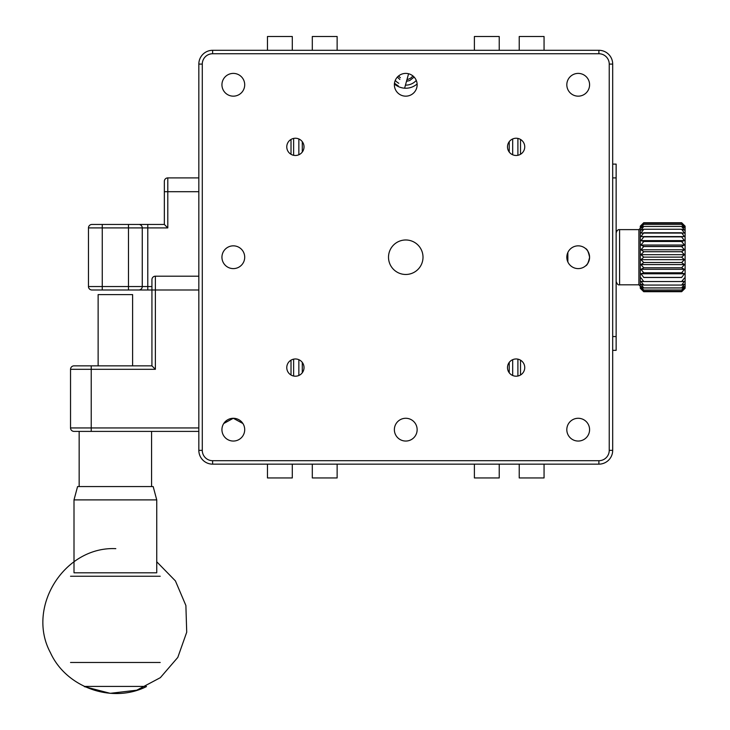 <?xml version="1.0" encoding="UTF-8"?>
<svg xmlns="http://www.w3.org/2000/svg" width="730" height="730" viewBox="0 0 730 730"><rect width="100%" height="100%" fill="white"/><g stroke="black" fill="none" stroke-linecap="round" stroke-linejoin="round"><path stroke-width="1.09" d="M398.662 75.883A8.623 8.623 0 0 0 400.341 77.69M406.993 79.524A8.623 8.623 0 0 0 412.861 75.883M509.23 372.756L509.23 362.418L509.23 372.756M509.23 152.032L509.23 141.693L509.23 152.032M302.293 372.756L302.293 362.418L302.293 372.756M302.293 152.032L302.293 141.693L302.293 152.032M417.14 84.78A11.379 11.379 0 0 0 400.067 74.925A11.379 11.379 0 0 0 400.067 94.635A11.379 11.379 0 0 0 417.14 84.78M417.14 429.669A11.379 11.379 0 0 0 400.067 419.805A11.379 11.379 0 0 0 400.067 439.524A11.379 11.379 0 0 0 417.14 429.669M304.018 367.582A8.623 8.623 0 0 0 291.087 360.118A8.623 8.623 0 0 0 291.087 375.056A8.623 8.623 0 0 0 304.018 367.582M304.018 146.858A8.623 8.623 0 0 0 291.087 139.393A8.623 8.623 0 0 0 291.087 154.331A8.623 8.623 0 0 0 304.018 146.858M244.705 257.225A11.379 11.379 0 0 0 227.632 247.37A11.379 11.379 0 0 0 227.632 267.08A11.379 11.379 0 0 0 244.705 257.225M244.705 429.669A11.379 11.379 0 0 0 227.632 419.805A11.379 11.379 0 0 0 227.632 439.524A11.379 11.379 0 0 0 244.705 429.669M242.898 423.51L233.317 418.281L223.855 423.354M223.745 423.51L233.299 418.281L242.88 423.482M244.705 84.78A11.379 11.379 0 0 0 227.632 74.925A11.379 11.379 0 0 0 227.632 94.635A11.379 11.379 0 0 0 244.705 84.78M524.742 146.858A8.623 8.623 0 0 0 511.812 139.393A8.623 8.623 0 0 0 511.812 154.331A8.623 8.623 0 0 0 524.742 146.858M524.742 367.582A8.623 8.623 0 0 0 511.812 360.118A8.623 8.623 0 0 0 511.812 375.056A8.623 8.623 0 0 0 524.742 367.582M212.631 460.703L212.631 464.152A13.797 13.797 0 0 1 198.834 450.355L198.834 64.094A13.797 13.797 0 0 1 212.631 50.297L598.892 50.297A13.797 13.797 0 0 1 612.689 64.094L612.689 450.355A13.797 13.797 0 0 1 598.892 464.152L212.631 464.152A13.797 13.797 0 0 1 198.834 450.355L202.283 450.355A10.348 10.348 0 0 0 212.631 460.703L598.892 460.703A10.348 10.348 0 0 0 609.24 450.355L612.689 450.355A13.797 13.797 0 0 1 598.892 464.152L598.892 460.703M585.834 265.665C587.65 264.607 588.9 261.796 589.584 257.225C588.48 262.517 587.157 265.391 585.633 265.848M585.871 248.811C587.696 249.934 588.937 252.735 589.584 257.225A11.379 11.379 0 0 0 572.512 247.37A11.379 11.379 0 0 0 572.512 267.08A11.379 11.379 0 0 0 589.584 257.225C588.48 251.932 587.166 249.058 585.633 248.601M567.858 252.48C571.38 247.424 571.38 247.424 567.858 252.48C571.38 247.424 571.38 247.424 567.858 252.48L567.858 261.97L567.858 252.48M567.858 261.97C571.38 267.025 571.38 267.025 567.858 261.97C571.38 267.025 571.38 267.025 567.858 261.97M589.584 84.78A11.379 11.379 0 0 0 572.512 74.925A11.379 11.379 0 0 0 572.512 94.635A11.379 11.379 0 0 0 589.584 84.78M589.584 429.669A11.379 11.379 0 0 0 572.512 419.805A11.379 11.379 0 0 0 572.512 439.524A11.379 11.379 0 0 0 589.584 429.669M423.008 257.225A17.246 17.246 0 0 0 397.138 242.287A17.246 17.246 0 0 0 397.138 272.162A17.246 17.246 0 0 0 423.008 257.225M312.303 50.297L312.303 36.5L337.132 36.5L337.132 50.297M312.303 464.152L312.303 477.949L337.132 477.949L337.132 464.152M293.624 376.023L293.624 359.151M293.624 155.298L293.624 138.426M298.853 375.485L298.853 359.68L298.853 375.485M298.853 154.76L298.853 138.956L298.853 154.76M267.463 50.297L267.463 36.5L292.292 36.5L292.292 50.297M267.463 464.152L267.463 477.949L292.292 477.949L292.292 464.152M517.898 138.426L517.898 155.298M517.898 359.151L517.898 376.023M512.679 138.956L512.679 154.76L512.679 138.956M512.679 359.68L512.679 375.485L512.679 359.68M544.06 464.152L544.06 477.949L519.231 477.949L519.231 464.152M544.06 50.297L544.06 36.5L519.231 36.5L519.231 50.297M469.91 50.297L503.709 50.297M499.229 464.152L499.229 477.949L474.39 477.949L474.39 464.152M499.229 50.297L499.229 36.5L474.39 36.5L474.39 50.297M612.689 336.548L616.138 336.548L616.138 350.345L612.689 350.345M612.689 164.104L616.138 164.104L616.138 177.901L612.689 177.901M616.138 336.548L616.138 177.901M643.732 290.029L681.665 289.993L643.732 290.029L640.967 288.067L643.732 291.288L681.665 291.288L643.732 291.27L640.967 288.852L643.732 291.708L681.665 291.708L643.732 291.708L640.283 288.268L640.283 226.181L643.732 222.732L681.665 222.732L684.43 225.588L681.665 223.143L643.732 223.143L640.967 225.588L643.732 222.732M643.732 223.161L681.665 223.143L684.43 226.364L681.665 224.393L643.732 224.393L640.967 226.364L643.732 223.161M643.732 224.393L681.665 224.393M681.665 224.42L684.43 227.897L681.665 226.446L643.732 226.446L640.967 227.897L643.732 224.42M643.732 226.446L681.665 226.446M681.665 226.492L684.43 230.151L681.665 229.266L643.732 229.266L640.967 230.151L643.732 226.492M643.732 229.266L681.665 229.266M681.665 229.32L684.43 233.071L640.967 233.071L643.732 229.32M643.732 232.77L681.665 232.77M681.665 232.833L684.43 236.584L640.967 236.584L643.732 232.833M684.43 236.584L640.967 236.584M643.732 236.876L681.665 236.876M681.665 236.949L684.43 240.608L640.967 240.608L643.732 236.949M684.43 240.608L681.665 241.475L643.732 241.475L640.967 240.608M643.732 241.475L681.665 241.475M681.665 241.566L684.43 245.043L640.967 245.043L643.732 241.566M684.43 245.043L681.665 246.475L643.732 246.475L640.967 245.043M684.43 249.77L640.967 249.77L643.732 246.567L681.665 246.567L684.43 249.77L681.665 251.731L643.732 251.731L640.967 249.77M643.732 251.731L681.665 251.731M681.665 251.832L684.43 254.688L640.967 254.688L643.732 251.832M684.43 254.688L681.665 257.124L643.732 257.124L640.967 254.688M643.732 257.124L681.665 257.124M681.665 257.225L684.43 259.67L640.967 259.67L643.732 257.225M684.43 259.67L681.665 262.517L643.732 262.517L640.967 259.67M643.732 262.517L681.665 262.517M681.665 262.618L684.43 264.588L640.967 264.588L643.732 262.618M684.43 264.588L681.665 267.791L643.732 267.791L640.967 264.588M643.732 267.791L681.665 267.791M681.665 267.883L684.43 269.324L640.967 269.324L643.732 267.883M684.43 269.324L681.665 272.792L643.732 272.792L640.967 269.324M643.732 272.792L681.665 272.792M681.665 272.883L684.43 273.768L640.967 273.768L643.732 272.883M684.43 273.768L681.665 277.418L643.732 277.418L640.967 273.768M643.732 277.418L681.665 277.418M681.665 277.5L643.732 277.5M684.43 278.002L681.665 281.543L643.732 281.543L640.967 277.792M643.732 281.543L681.665 281.543M681.665 281.607L684.43 281.324L681.665 285.065L643.732 285.065L640.967 281.324L643.732 281.607M643.732 285.065L681.665 285.065M681.665 285.129L684.43 284.253L681.665 287.912L643.732 287.912L640.967 284.253L643.732 285.129M643.732 289.993L640.967 286.525L643.732 287.958L681.665 287.958L684.43 286.525L681.665 289.993M681.665 222.732L685.114 226.181L685.114 288.268L681.665 291.708L684.43 288.852L681.665 291.288L684.43 288.067L681.665 290.029M198.834 427.944L91.232 427.944L91.232 431.393L73.986 431.393A3.449 3.449 0 0 1 70.536 427.944L70.536 369.307A3.449 3.449 0 0 1 73.986 365.858A3.449 3.449 0 0 0 70.536 369.307L70.536 427.944A3.449 3.449 0 0 0 73.986 431.393L198.834 431.393M151.466 486.572L77.572 486.572L74.004 499.895L156.74 499.895L153.172 486.572L151.466 486.572M156.74 499.895L156.74 572.804L74.004 572.804L74.004 499.895M160.208 576.253L70.536 576.253M70.536 662.475L160.208 662.475M84.333 686.41L146.411 686.41M132.614 365.858L132.614 294.61L98.13 294.61L98.13 365.858M404.612 88.193A17.246 17.246 0 0 0 417.113 83.968A17.246 17.246 0 0 1 404.612 88.193L408.581 73.757L404.612 88.193A17.246 17.246 0 0 1 394.41 83.968M394.501 83.12A16.553 16.553 0 0 0 398.142 85.684L398.032 86.094M198.834 276.195L155.38 276.195A3.449 3.449 0 0 0 151.931 279.645L151.931 365.858L155.38 369.307L155.38 289.993L128.48 289.993L147.788 289.993L147.788 286.543L151.931 286.543M151.931 365.858L73.986 365.858A3.449 3.449 0 0 0 70.536 369.307L155.38 369.307M164.341 224.457L167.79 227.906L147.788 227.906L147.788 224.457L128.48 224.457L164.341 224.457L164.341 181.35A3.449 3.449 0 0 1 167.79 177.901L198.834 177.901M91.916 289.993L102.264 289.993L102.264 286.543L128.48 286.543L128.48 289.993L91.916 289.993A3.449 3.449 0 0 1 88.467 286.543L102.264 286.543L102.264 227.906L88.467 227.906L88.467 286.543L88.467 227.906A3.449 3.449 0 0 1 91.916 224.457L128.48 224.457L128.48 227.906L102.264 227.906L102.264 224.457M142.268 227.906L128.48 227.906L128.48 286.543L142.268 286.543A3.449 3.449 0 0 1 138.828 289.993A3.449 3.449 0 0 0 142.268 286.543L147.788 286.543L147.788 227.906L142.268 227.906L142.268 286.543L142.268 227.906A3.449 3.449 0 0 0 138.828 224.457M164.341 181.35L164.341 191.698L167.79 191.698L167.79 227.906M198.834 64.094L202.283 64.094L202.283 450.355M609.24 450.355L609.24 64.094A10.348 10.348 0 0 0 598.892 53.746L212.631 53.746L212.631 50.297M212.631 53.746A10.348 10.348 0 0 0 202.283 64.094M598.892 53.746L598.892 50.297M609.24 64.094L612.689 64.094M616.138 281.369C617.087 284.143 618.237 285.293 619.587 284.819L619.587 229.631C617.909 229.448 616.768 230.598 616.138 233.08M619.587 284.819L638.905 284.819L638.905 229.631L640.283 228.253M416.282 80.437A14.144 14.144 0 0 1 405.451 85.127M398.799 83.293A14.144 14.144 0 0 1 395.24 80.437M198.834 289.993L155.38 289.993L155.38 276.195A3.449 3.449 0 0 0 151.931 279.645M91.232 365.858L91.232 427.944L70.536 427.944M88.467 227.906A3.449 3.449 0 0 1 91.916 224.457M167.79 177.901L167.79 191.698L198.834 191.698M138.828 289.993A3.449 3.449 0 0 0 142.268 286.543M291.014 375.01L291.014 360.164M291.014 154.286L291.014 139.439M520.517 139.439L520.517 154.286M520.517 360.164L520.517 375.01M402.431 87.91L400.46 87.399M619.587 229.631L638.905 229.631M638.905 284.819L640.283 286.196M151.584 486.572L151.584 431.393M79.159 486.572L79.159 431.393M146.411 686.611C112.082 703.83 66.284 687.633 50.416 652.656C25.951 607.323 64.349 546.25 115.805 548.65M84.333 686.611L110.203 693.327L136.747 690.206L160.354 677.659L177.801 657.411L186.716 632.216L185.885 605.498L175.419 580.907L156.74 561.781M414.129 77.07L409.712 80.555L406.5 81.304M399.848 79.479L397.394 77.07"/></g></svg>

